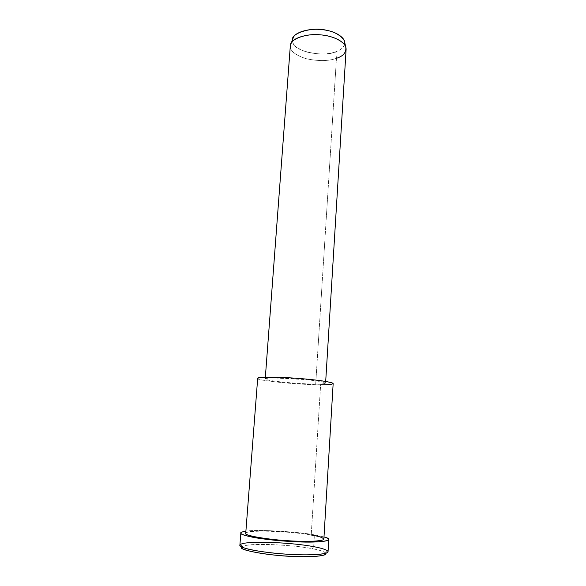 <?xml version="1.0" encoding="UTF-8"?>
<svg xmlns="http://www.w3.org/2000/svg" width="586" height="586" viewBox="0 0 586 586"><rect width="100%" height="100%" fill="white"/><g stroke="black" fill="none" stroke-linecap="round" stroke-linejoin="round"><path stroke-width="0.44" stroke-dasharray="2.93 2.2" d="M328.05 551.697C326.9 549.822 322.11 548.144 313.678 546.665L312.279 548.701C301.797 546.679 287.777 545.295 270.227 544.533C254.024 544.284 244.758 544.958 242.428 546.555L243.549 546.064C247.702 542.914 295.593 544.833 312.279 548.701L313.678 546.665C303.526 544.687 282.657 542.46 265.143 542.226C248.09 542.226 239.674 543.273 239.879 545.376M325.882 553.279L325.084 552.481C322.571 551.052 318.301 549.793 312.279 548.701C319.729 550.042 324.263 551.565 325.882 553.279M292.546 39.621C291.828 44.272 296.45 48.374 306.405 51.934C318.227 54.659 327.992 54.608 335.719 51.78L336.459 58.322L335.719 51.78C341.316 49.964 344.319 46.873 344.729 42.522M336.459 58.322L315.7 384.057L336.459 58.322C328.438 61.215 318.213 61.31 305.789 58.607C295.132 55.003 289.967 50.814 290.304 46.038C289.967 50.814 295.132 55.003 305.789 58.607C318.213 61.31 328.438 61.215 336.459 58.322C341.88 56.593 345.088 53.685 346.099 49.583M344.502 44.587C343.103 47.92 340.173 50.315 335.719 51.78C324.805 57.413 294.714 51.561 293.242 43.349L292.56 41.276M315.7 384.057C307.049 384.035 295.886 383.369 282.196 382.057C270.512 380.724 264.857 379.647 265.231 378.842C264.491 377.67 281.947 377.721 297.3 378.944C310.28 379.867 325.721 381.874 325.582 383.171C324.725 383.815 321.428 384.108 315.7 384.057C323.164 384.116 326.255 383.647 324.966 382.636C321.15 381.471 314.221 380.431 304.178 379.516L274.028 377.955C265.905 378.124 263.334 378.659 266.337 379.56C268.696 381.171 303.519 384.321 315.7 384.057M323.868 539.032C322.864 537.567 318.645 536.227 311.217 535.003L320.623 384.775C305.416 385.083 262.382 381.208 259.151 379.186M257.686 378.256C257.261 379.274 264.315 380.614 278.848 382.277C293.82 383.867 311.84 384.782 320.623 384.775L311.217 535.003C302.23 533.377 283.683 531.465 268.102 531.15C252.954 531.026 245.497 531.78 245.724 533.428M320.623 384.775C327.874 384.848 332.05 384.482 333.156 383.669M314.404 534.879C299.395 531.788 256.177 529.18 245.9 531.216C256.177 529.18 299.395 531.788 314.404 534.879L323.992 536.952L314.404 534.879L313.678 546.665L314.404 534.879M245.739 533.282L247.409 532.271C251.116 529.759 295.718 531.729 311.217 535.003M242.428 546.555L240.67 544.357M325.084 552.481L327.113 550.554M325.691 381.442L325.582 383.171M265.355 377.194L265.231 378.842"/><path stroke-width="0.88" d="M241.82 547.075C238.158 549.5 261.759 554.568 285.052 555.968C304.39 557.454 327.266 556.656 325.882 553.279C327.882 556.019 311.02 557.22 295.674 556.532C273.025 556.231 236.209 550.02 241.82 547.075M313.678 546.665C319.978 547.785 324.454 549.082 327.113 550.554C333.229 554.503 307.562 555.85 285.536 554.107C271.311 553.133 254.925 550.965 246.215 548.613C240.692 546.855 238.846 545.434 240.67 544.357C243.146 542.724 252.844 542.05 269.765 542.336C288.085 543.134 302.72 544.577 313.678 546.665M344.729 42.522L344.319 40.683C340.063 34.274 332.372 30.567 321.223 29.549C310.36 28.238 296.443 31.615 293.505 37.043L292.546 39.621M325.691 381.442L346.099 49.583C346.612 41.95 332.658 35.658 320.696 34.874C306.61 33.131 290.085 38.976 290.341 45.591L291.367 42.778C294.465 37.065 309.349 33.497 320.989 34.896C331.258 35.783 342.81 40.112 345.674 46.668C346.641 52.161 343.564 56.044 336.459 58.322M292.56 41.276C289.103 33.255 312.821 26.275 326.849 30.391C336.474 31.981 346.758 38.573 344.502 44.587M259.151 379.186C255.284 378.051 258.404 377.369 268.52 377.15C281.221 377.274 293.872 377.926 306.471 379.113C319.136 380.263 327.794 381.574 332.445 383.024C333.903 384.284 329.962 384.863 320.623 384.775M245.724 533.428C244.479 535.516 266.798 539.457 286.803 540.651C303.716 541.882 323.824 541.552 323.868 539.032L333.156 383.669C333.339 382.057 314.133 379.545 297.82 378.388C278.562 376.849 256.756 376.791 257.686 378.256L245.724 533.428M245.9 531.216L242.794 531.81C238.004 532.96 241.381 534.784 252.925 537.281C265.341 539.625 284.635 541.339 297.241 541.808C319.824 543.054 337.939 540.38 323.992 536.952C326.981 537.794 328.57 538.622 328.768 539.435C328.731 542.262 306.178 542.651 287.081 541.259C264.52 539.918 239.418 535.472 240.839 533.135C240.883 532.286 242.567 531.641 245.9 531.216M311.217 535.003C320.784 536.593 324.725 538.219 323.047 539.889C318.052 541.274 308.969 541.691 295.791 541.134C275.786 540.702 242.304 535.721 245.739 533.282M240.839 533.135L239.879 545.376C238.436 548.042 263.575 552.847 286.21 554.151C305.357 555.55 327.992 554.898 328.05 551.697L328.768 539.435M344.319 40.683L345.674 46.668M293.505 37.043L291.367 42.778M290.341 45.591L265.355 377.194"/></g></svg>
